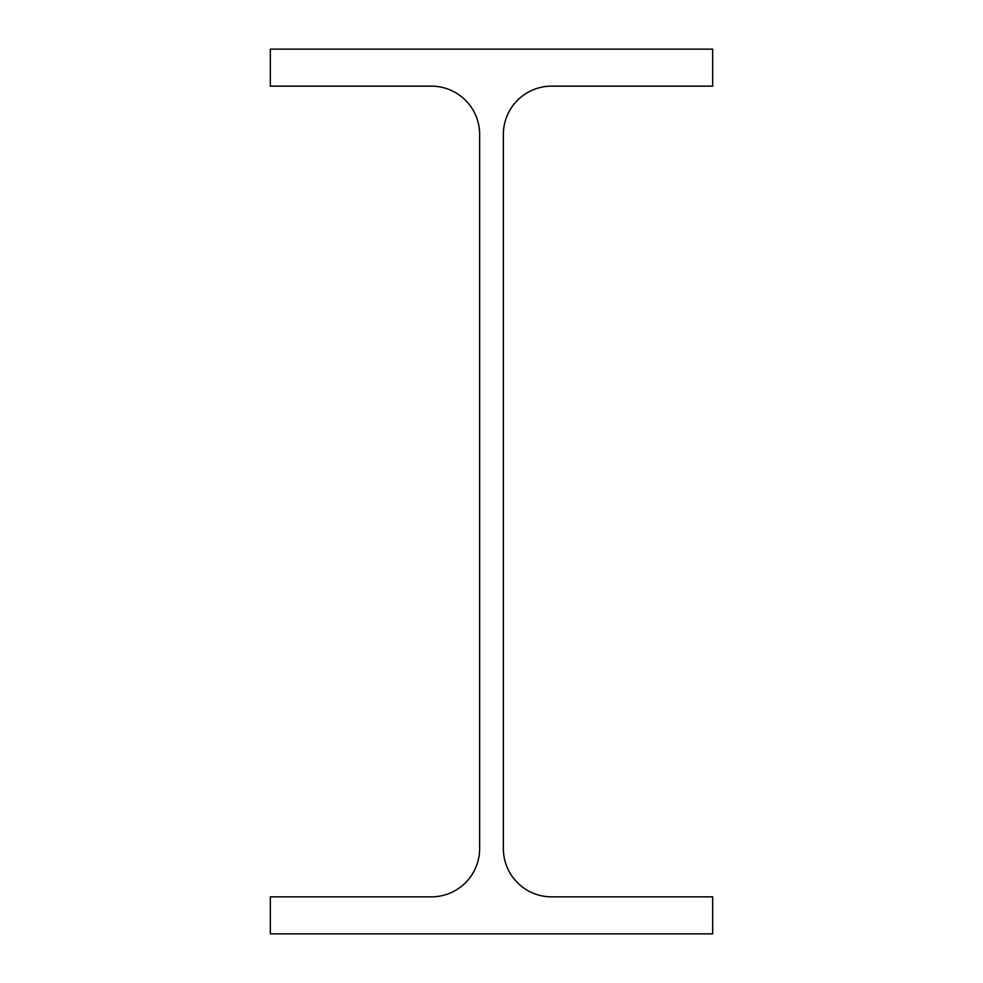 <?xml version="1.0" encoding="UTF-8"?>
<svg xmlns="http://www.w3.org/2000/svg" width="983" height="983" viewBox="0 0 983 983"><rect width="100%" height="100%" fill="white"/><g stroke="black" fill="none" stroke-linecap="round" stroke-linejoin="round"><path stroke-width="1.47" d="M503.357 848.599L503.357 134.401A48.253 48.253 0 0 1 551.623 86.148L712.675 86.148L712.675 49.15L270.325 49.15L270.325 86.148L431.377 86.148A48.253 48.253 0 0 1 479.643 134.401L479.643 848.599A48.253 48.253 0 0 1 431.377 896.852L270.325 896.852L270.325 933.85L712.675 933.85L712.675 896.852L551.623 896.852A48.253 48.253 0 0 1 503.357 848.599"/></g></svg>
